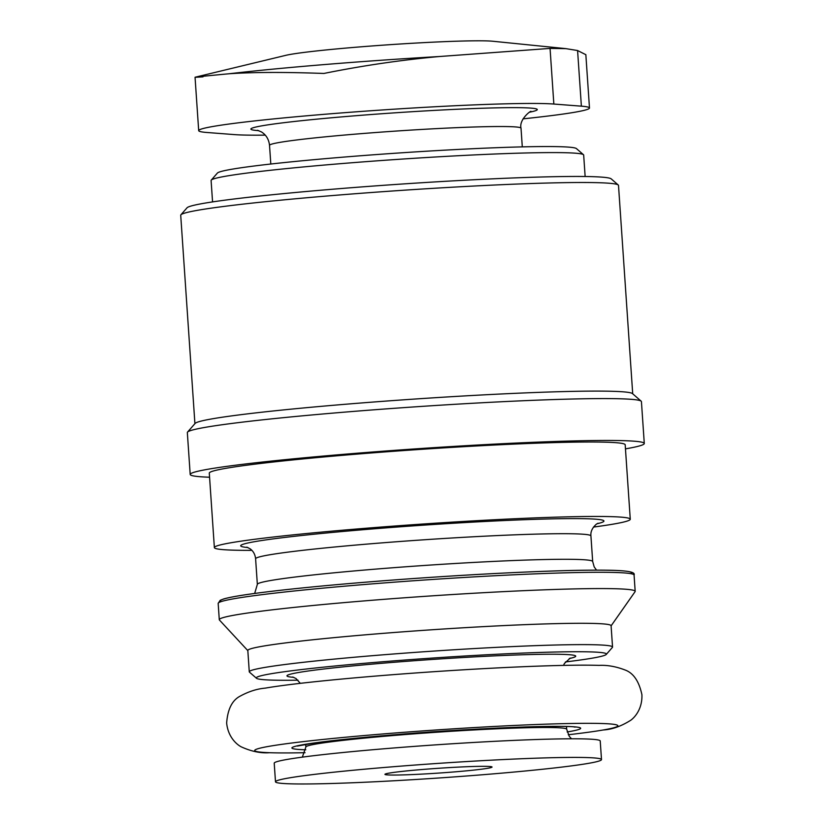 <?xml version="1.0" encoding="UTF-8"?>
<svg xmlns="http://www.w3.org/2000/svg" width="825" height="825" viewBox="0 0 825 825"><rect width="100%" height="100%" fill="white"/><g stroke="black" fill="none" stroke-linecap="round" stroke-linejoin="round"><path stroke-width="1.24" d="M265.268 135.135A182.057 8.147 -3.9 0 1 234.321 134.599L206.797 132.474A182.057 8.147 -3.9 0 1 198.691 130.639A182.057 8.147 -3.9 0 1 352.904 112.056A182.057 8.147 -3.9 0 1 553.843 104.043L581.377 106.167A182.057 8.147 -3.9 0 1 589.483 108.003A182.057 8.147 -3.9 0 1 523.05 118.852M585.142 176.509L583.677 155.069A186.728 8.353 176.1 0 0 583.471 154.708L576.438 148.593A180.128 8.054 176.1 0 0 343.839 157.09A180.128 8.054 176.1 0 0 217.388 173.075L211.262 180.087A186.728 8.353 176.1 0 0 211.097 180.479L212.561 201.908M583.471 154.708A186.728 8.353 176.1 0 0 342.334 163.525A186.728 8.353 176.1 0 0 211.262 180.087M632.713 393.803L618.502 185.419A219.398 9.817 176.1 0 0 618.255 184.996L611.222 178.881A212.798 9.518 176.1 0 0 336.425 188.915A212.798 9.518 176.1 0 0 187.038 207.797L180.902 214.809A219.398 9.817 176.1 0 0 180.716 215.263L194.917 423.648M618.255 184.996A219.398 9.817 176.1 0 0 334.919 195.35A219.398 9.817 176.1 0 0 180.902 214.809M625.463 448.862A227.576 10.178 176.1 0 0 644.284 443.489L641.427 401.61A227.576 10.178 176.1 0 0 641.169 401.177L632.476 393.597A219.398 9.817 176.1 0 0 349.14 403.951A219.398 9.817 176.1 0 0 195.123 423.421L187.533 432.094A227.576 10.178 176.1 0 0 187.337 432.568L190.193 474.447A227.576 10.178 176.1 0 0 209.571 477.221M641.169 401.177A227.576 10.178 176.1 0 0 347.294 411.912A227.576 10.178 176.1 0 0 187.533 432.094M644.284 443.489A227.576 10.178 176.1 0 0 350.14 453.781A227.576 10.178 176.1 0 0 190.193 474.447M593.464 527.072A208.436 9.322 176.1 0 0 630.269 519.234L625.185 444.788A208.436 9.322 176.1 0 0 355.792 454.214A208.436 9.322 176.1 0 0 209.292 473.137L214.366 547.583A208.436 9.322 176.1 0 0 251.893 550.357M630.269 519.234A208.436 9.322 176.1 0 0 360.865 528.66A208.436 9.322 176.1 0 0 214.366 547.583M611.098 625.855L635.064 591.69A208.436 9.322 176.1 0 0 635.178 591.35A208.436 9.322 176.1 0 0 365.784 600.775A208.436 9.322 176.1 0 0 219.285 619.699A208.436 9.322 176.1 0 0 219.44 620.029L247.83 650.626M565.414 661.949A175.457 7.848 176.1 0 0 606.251 654.442L612.387 647.419A182.057 8.147 176.1 0 0 612.542 647.048L611.088 625.711A182.057 8.147 176.1 0 0 375.777 633.951A182.057 8.147 176.1 0 0 247.82 650.471L249.274 671.808A182.057 8.147 176.1 0 0 249.48 672.158L256.503 678.284A175.457 7.848 176.1 0 0 297.99 680.182M612.542 647.048A182.057 8.147 176.1 0 0 377.231 655.287A182.057 8.147 176.1 0 0 249.274 671.808M606.251 654.442A175.457 7.848 176.1 0 0 379.624 662.011A175.457 7.848 176.1 0 0 256.503 678.284M568.26 734.755A182.057 8.147 176.1 0 0 603.343 729.96C612.14 729.475 621.297 726.227 630.795 720.225C635.147 717.08 642.448 708.52 641.912 694.702C639.045 681.285 633.435 673.045 625.082 669.993C615.966 666.507 607.252 664.96 598.94 665.383A182.057 8.147 176.1 0 0 378.634 675.819A182.057 8.147 176.1 0 0 265.227 688.132C256.946 688.844 248.521 691.556 239.962 696.248C232.093 700.404 227.659 709.325 226.648 723.02C227.989 736.777 236.383 744.263 241.117 746.79C251.347 751.451 260.855 753.421 269.631 752.709A182.057 8.147 176.1 0 0 305.044 752.699M603.343 729.96A182.057 8.147 176.1 0 0 571.158 723.484A182.057 8.147 176.1 0 0 382.594 733.982A182.057 8.147 176.1 0 0 269.631 752.709M601.497 759.577L600.229 740.974A163.381 7.312 176.1 0 0 389.049 748.357A163.381 7.312 176.1 0 0 274.22 763.197L275.488 781.801A163.381 7.312 176.1 0 0 438.993 777.985A163.381 7.312 176.1 0 0 601.497 759.577A163.381 7.312 176.1 0 0 390.318 766.972A163.381 7.312 176.1 0 0 275.488 781.801M454.317 771.911A53.687 2.403 -3.9 0 1 384.935 774.345A53.687 2.403 -3.9 0 1 422.668 769.467A53.687 2.403 -3.9 0 1 492.051 767.044A53.687 2.403 -3.9 0 1 454.317 771.911M585.709 54.625L577.583 50.531L565.909 48.644L550.058 48.407L439.271 56.533A221.028 9.89 176.1 0 0 325.524 64.474A221.028 9.89 176.1 0 0 229.144 73.755C253.327 72.126 284.903 72.023 323.874 73.456C362.433 65.66 400.898 60.019 439.271 56.533M229.144 73.755C195.845 76.88 187.131 77.911 203.002 76.849M565.909 48.634L492.855 41.25A107.363 4.806 176.1 0 0 357.668 47.087A107.363 4.806 176.1 0 0 285.636 55.378L195.319 77.179M529.763 112.148A143.55 6.425 176.1 0 0 496.65 107.848A143.55 6.425 176.1 0 0 351.759 116.047A143.55 6.425 176.1 0 0 258.689 130.628M530.939 111.633C532.249 109.457 518.75 119.14 521.018 128.195A126.039 5.641 176.1 0 0 358.112 133.898A126.039 5.641 176.1 0 0 269.528 145.344C268.837 139.291 266.104 134.795 261.319 131.866L257.472 130.278M597.011 523.762A182.057 8.147 176.1 0 0 549.295 518.935A182.057 8.147 176.1 0 0 368.641 529.258A182.057 8.147 176.1 0 0 247.933 547.553M598.073 523.205L596.403 524.153C592.278 527.814 590.463 531.743 590.927 535.93A168.053 7.518 176.1 0 0 373.725 543.541A168.053 7.518 176.1 0 0 255.606 558.793C255.152 554.503 253.337 551.183 250.171 548.842L246.799 547.15M590.927 535.93L592.68 561.526A168.053 7.518 176.1 0 0 375.468 569.126A168.053 7.518 176.1 0 0 257.348 584.389L254.667 593.443M630.95 573.695A206.095 9.219 176.1 0 0 365.197 582.223A206.095 9.219 176.1 0 0 221.079 601.631M364.671 584.492A208.436 9.322 176.1 0 0 218.171 603.415L220.193 600.301L223.544 598.991C230.227 597.011 244.148 594.701 265.32 592.072C291.823 588.803 325.102 585.513 365.166 582.223C442.757 575.819 533.538 570.859 584.688 570.23C624.896 569.693 635.807 571.385 634.074 575.066A208.436 9.322 176.1 0 0 364.671 584.492M569.26 658.546A144.715 6.476 176.1 0 0 533.476 654.472A144.715 6.476 176.1 0 0 388.688 662.712A144.715 6.476 176.1 0 0 293.71 677.335M567.146 731.961A144.715 6.476 176.1 0 0 545.067 726.454A144.715 6.476 176.1 0 0 393.608 734.827A144.715 6.476 176.1 0 0 305.776 749.781M566.497 726.547L566.672 729.238A130.711 5.847 176.1 0 0 397.733 735.147A130.711 5.847 176.1 0 0 305.869 747.017L302.332 757.144M553.843 104.043L550.058 48.407M581.377 106.167L577.583 50.531M269.528 145.344L270.806 164.02M521.018 128.195L522.297 146.881M255.606 558.793L257.348 584.389M596.558 570.137L594.206 566.93L592.68 561.526M218.171 603.415L219.285 619.699M634.074 575.066L635.178 591.35M300.321 683.337L295.989 678.532L292.658 676.995M570.261 658.072L564.413 663.475L563.527 665.393M297.361 746.068L316.511 742.696C335.363 740.149 361.123 737.529 393.793 734.827C472.529 727.959 570.436 724.793 574.973 727.145M305.683 744.325L305.869 747.017M571.56 738.798L569.291 736.395L566.672 729.238M198.691 130.639L195.051 77.261M589.483 108.003L585.843 54.615"/></g></svg>

